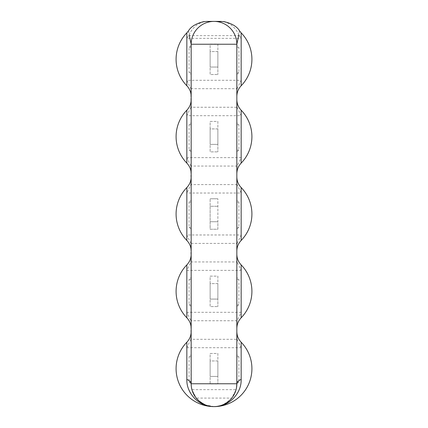 <?xml version="1.0" encoding="UTF-8"?>
<svg xmlns="http://www.w3.org/2000/svg" width="428" height="428" viewBox="0 0 428 428"><rect width="100%" height="100%" fill="white"/><g stroke="black" fill="none" stroke-linecap="round" stroke-linejoin="round"><path stroke-width="0.32" stroke-dasharray="2.14 1.6" d="M217.868 229.226L217.868 221.736L210.132 221.736L217.868 221.736L217.868 198.774L217.868 229.226L210.132 229.226L210.132 206.264L217.868 206.264L210.132 206.264L210.132 198.774L210.132 229.226L217.868 229.226M210.132 198.774L217.868 198.774L210.132 198.774M186.843 264.889L186.843 270.373L190.899 261.947L190.899 243.398L237.101 243.398L236.839 251.076L236.839 176.924L237.101 184.602L241.157 193.028L241.157 187.55M241.157 240.45L241.157 234.972L186.843 234.972L186.843 240.45M186.843 187.55L186.843 193.028L241.157 193.028M237.101 184.602L190.899 184.602L186.843 193.028M231.789 398.088C219.928 409.612 208.072 409.612 196.211 398.088L231.789 398.088L236.063 389.662L191.937 389.662L196.211 398.088M241.157 317.795L241.157 312.317L237.101 320.743L236.839 328.42L236.839 246.448M236.839 258.897L237.101 261.947L241.157 270.373L241.157 264.889M191.161 258.897L190.899 339.292L237.101 339.292L236.839 323.793M191.161 323.793L190.899 320.743L186.843 312.317L186.843 317.795M241.157 163.111L241.157 157.627L237.101 166.053L236.839 173.731L236.839 99.58L237.101 107.257L190.899 107.257L190.899 88.708L186.843 80.282L186.843 85.766M190.899 88.708L237.101 88.708L236.839 91.763L236.839 44.239A22.839 22.839 0 0 0 214 21.4L214.064 21.4M236.839 104.207L236.839 91.763M190.899 184.602L190.899 166.053L186.843 157.627L186.843 163.111M236.839 181.552L236.839 169.103M236.507 387.618L235.523 391.395M233.891 394.98L231.65 398.254M230.981 399.035L229.467 400.565M228.857 401.106L225.588 403.444M225.23 403.647L222.405 405M221.945 405.177L218.039 406.242M217.9 406.263L214 406.6C225.379 405.749 232.736 400.105 236.063 389.662M191.161 336.237L191.305 386.318M191.487 387.618L192.477 391.395M194.103 394.98L196.35 398.254M199.143 401.106L202.412 403.444M202.786 403.658L205.643 405.016M206.061 405.177L209.961 406.242M210.068 406.258L214 406.6L205.515 404.963M191.937 389.662L195.505 397.157M195.73 397.462L198.068 400.127M198.303 400.351L201.679 402.989M201.839 403.09L205.06 404.776M190.899 339.292L186.843 347.718L186.843 342.234M237.101 339.292L241.157 347.718L241.157 342.234M210.132 353.464L217.868 353.464L217.868 383.916L217.868 376.426L210.132 376.426L210.132 360.954L217.868 360.954L217.868 376.426L210.132 376.426L210.132 383.916L217.868 383.916L210.132 383.916L210.132 353.464L217.868 353.464L217.868 360.954L210.132 360.954L210.132 353.464M236.839 336.237L236.839 383.761M191.161 91.763L191.161 44.239A22.839 22.839 -90 0 1 214 21.4L213.946 21.4M207.944 21.4C199.582 21.657 193.312 26.124 189.149 34.812L186.843 38.338L241.157 38.338L241.157 32.86M188.363 31.035L189.149 34.812M186.843 32.86L186.843 38.338M215.578 21.4L214.738 21.4M220.056 21.4C228.418 21.657 234.688 26.124 238.851 34.812L239.637 31.035M188.737 35.642L239.263 35.642L238.851 34.812M239.263 35.642L241.157 38.338M241.157 85.766L241.157 80.282L186.843 80.282M210.132 44.084L217.868 44.084L217.868 74.536L217.868 67.046L210.132 67.046L210.132 51.574L217.868 51.574L217.868 67.046L210.132 67.046L210.132 74.536L217.868 74.536L210.132 74.536L210.132 44.084L217.868 44.084L217.868 51.574L210.132 51.574L210.132 44.084M237.101 88.708L241.157 80.282M220.222 21.4L220.73 21.4M191.161 181.552L191.161 246.448M191.161 104.207L191.161 169.103M210.132 276.119L217.868 276.119L217.868 306.571L217.868 299.081L210.132 299.081L210.132 283.609L217.868 283.609L217.868 299.081L210.132 299.081L210.132 306.571L217.868 306.571L210.132 306.571L210.132 276.119L217.868 276.119L217.868 283.609L210.132 283.609L210.132 276.119M190.899 243.398L186.843 234.972M237.101 243.398L241.157 234.972M186.843 110.205L186.843 115.683L241.157 115.683L241.157 110.205M190.899 107.257L186.843 115.683M237.101 107.257L241.157 115.683M210.132 121.429L217.868 121.429L217.868 151.881L217.868 144.391L210.132 144.391L210.132 128.919L217.868 128.919L217.868 144.391L210.132 144.391L210.132 151.881L217.868 151.881L210.132 151.881L210.132 121.429L217.868 121.429L217.868 128.919L210.132 128.919L210.132 121.429M191.161 382.027C191.161 384.248 191.161 384.248 191.161 382.027C191.161 384.248 191.161 384.248 191.161 382.027L189.08 382.027L191.161 382.027L191.161 356.69C191.161 354.272 191.161 354.272 191.161 356.69C191.161 354.272 191.161 354.272 191.161 356.69L191.161 382.027M191.161 356.69L189.08 356.69L191.161 356.69M236.839 382.027C236.839 384.248 236.839 384.248 236.839 382.027C236.839 384.248 236.839 384.248 236.839 382.027L238.92 382.027L236.839 382.027L236.839 356.69L236.839 382.027M236.839 356.69L238.92 356.69L236.839 356.69C236.839 354.272 236.839 354.272 236.839 356.69C236.839 354.272 236.839 354.272 236.839 356.69M191.161 304.683C191.161 306.903 191.161 306.903 191.161 304.683C191.161 306.903 191.161 306.903 191.161 304.683L189.08 304.683L191.161 304.683L191.161 279.345C191.161 276.927 191.161 276.927 191.161 279.345C191.161 276.927 191.161 276.927 191.161 279.345L191.161 304.683M191.161 279.345L189.08 279.345L191.161 279.345M236.839 304.683C236.839 306.903 236.839 306.903 236.839 304.683C236.839 306.903 236.839 306.903 236.839 304.683L238.92 304.683L236.839 304.683L236.839 279.345L236.839 304.683M236.839 279.345L238.92 279.345L236.839 279.345C236.839 276.927 236.839 276.927 236.839 279.345C236.839 276.927 236.839 276.927 236.839 279.345M191.161 227.343C191.161 229.558 191.161 229.558 191.161 227.343C191.161 229.558 191.161 229.558 191.161 227.343L189.08 227.343L191.161 227.343L191.161 202C191.161 199.582 191.161 199.582 191.161 202C191.161 199.582 191.161 199.582 191.161 202L191.161 227.343M191.161 202L189.08 202L191.161 202M236.839 227.343C236.839 229.558 236.839 229.558 236.839 227.343C236.839 229.558 236.839 229.558 236.839 227.343L238.92 227.343L236.839 227.343L236.839 202L236.839 227.343M236.839 202L238.92 202L236.839 202C236.839 199.582 236.839 199.582 236.839 202C236.839 199.582 236.839 199.582 236.839 202M191.161 149.998C191.161 152.218 191.161 152.218 191.161 149.998C191.161 152.218 191.161 152.218 191.161 149.998L189.08 149.998L191.161 149.998L191.161 124.66C191.161 122.242 191.161 122.242 191.161 124.66C191.161 122.242 191.161 122.242 191.161 124.66L191.161 149.998M191.161 124.66L189.08 124.66L191.161 124.66M236.839 149.998C236.839 152.218 236.839 152.218 236.839 149.998C236.839 152.218 236.839 152.218 236.839 149.998L238.92 149.998L236.839 149.998L236.839 124.66L236.839 149.998M236.839 124.66L238.92 124.66L236.839 124.66C236.839 122.242 236.839 122.242 236.839 124.66C236.839 122.242 236.839 122.242 236.839 124.66M191.161 47.315C191.161 44.897 191.161 44.897 191.161 47.315C191.161 44.897 191.161 44.897 191.161 47.315L189.08 47.315L191.161 47.315L191.161 72.653L189.08 72.653L191.161 72.653C191.161 74.873 191.161 74.873 191.161 72.653C191.161 74.873 191.161 74.873 191.161 72.653L191.161 47.315M236.839 72.653C236.839 74.873 236.839 74.873 236.839 72.653C236.839 74.873 236.839 74.873 236.839 72.653L238.92 72.653L236.839 72.653L236.839 47.315C236.839 44.897 236.839 44.897 236.839 47.315C236.839 44.897 236.839 44.897 236.839 47.315L236.839 72.653M236.839 47.315L238.92 47.315L236.839 47.315M190.899 261.947L237.101 261.947M237.101 320.743L190.899 320.743M237.101 166.053L190.899 166.053M186.843 347.718L241.157 347.718M241.157 312.317L186.843 312.317M186.843 270.373L241.157 270.373M241.157 157.627L186.843 157.627M191.161 383.761L191.535 387.87M192.172 390.475L193.461 393.744M195.537 397.2L200.106 401.887M204.702 404.62L209.902 406.231M210.228 406.284L213.246 406.589M220.11 21.4L219.083 21.4M191.161 383.697L189.08 382.027L189.08 356.69L191.161 354.876M236.839 383.697L238.92 382.027L238.92 356.69L236.839 354.876M191.161 306.352L189.08 304.683L189.08 279.345L191.161 277.537M236.839 306.352L238.92 304.683L238.92 279.345L236.839 277.537M191.161 229.007L189.08 227.343L189.08 202L191.161 200.192M236.839 229.007L238.92 227.343L238.92 202L236.839 200.192M191.161 151.662L189.08 149.998L189.08 124.66L191.161 122.847M236.839 151.662L238.92 149.998L238.92 124.66L236.839 122.847M191.161 45.502L189.08 47.315L189.08 72.653L191.161 74.317M236.839 74.317L238.92 72.653L238.92 47.315L236.839 45.502"/><path stroke-width="0.64" d="M241.157 187.55L241.157 240.45A37.91 37.91 0 0 0 241.157 187.55C238.337 184.57 236.898 181.028 236.839 176.924M186.843 240.45L186.843 187.55A37.91 37.91 0 0 0 186.843 240.45C189.663 243.43 191.102 246.972 191.161 251.076M186.843 379.443A15.226 6.19 180 0 1 191.161 383.761A22.839 22.839 0 0 0 214 406.6A37.91 37.91 0 0 0 241.157 342.234L241.157 379.443C241.638 393.423 228.9 406.975 214 406.6A37.91 37.91 0 0 1 186.843 342.234L186.843 379.443C186.357 393.423 199.1 406.975 214 406.6A22.839 22.839 0 0 0 236.839 383.761L236.507 387.618M235.523 391.395L233.891 394.98M231.65 398.254L230.981 399.035M229.467 400.565L228.857 401.106M225.588 403.444L225.23 403.647M222.405 405L221.945 405.177M191.305 386.318L191.487 387.618M192.477 391.395L194.103 394.98M196.35 398.254L199.143 401.106M202.412 403.444L202.786 403.658M205.643 405.016L206.061 405.177M195.505 397.157L195.73 397.462M205.06 404.776L205.515 404.963M238.851 34.812L236.839 44.239L236.839 383.761L191.161 383.761A22.839 22.839 0 0 0 214 406.6A22.839 22.839 0 0 0 236.839 383.761A15.226 6.19 180 0 1 241.157 379.443M219.997 21.4L208.784 21.4M191.161 383.761L191.161 44.239L189.149 34.812M186.843 85.766L186.843 32.86A37.91 37.91 0 0 0 186.843 85.766C189.663 88.74 191.102 92.282 191.161 96.386M219.896 21.4L219.387 21.4M219.27 21.4L218.676 21.4M218.531 21.4L215.578 21.4M214.738 21.4L210.539 21.4M210.292 21.4L209.672 21.4M209.501 21.4L208.928 21.4M241.157 32.86L241.157 85.766A37.91 37.91 0 0 0 241.157 32.86L239.637 31.035C237.139 26.568 231.832 23.406 223.721 21.561L213.946 21.4M236.839 44.239A22.839 22.839 0 0 0 214 21.4A22.839 22.839 0 0 0 191.161 44.239A22.839 22.839 0 0 1 214 21.4A22.839 22.839 0 0 1 236.839 44.239L191.161 44.239M186.843 264.895A37.91 37.91 0 0 0 186.843 317.795L186.843 264.889C189.663 261.915 191.102 258.373 191.161 254.269M236.839 254.269C236.898 258.373 238.337 261.915 241.157 264.889L241.157 317.795C238.337 320.775 236.898 324.317 236.839 328.42M191.161 173.731C191.102 169.627 189.663 166.085 186.843 163.111L186.843 110.205C189.663 107.225 191.102 103.683 191.161 99.58M241.157 163.105A37.91 37.91 0 0 0 241.157 110.205L241.157 163.111C238.337 166.085 236.898 169.627 236.839 173.731M191.535 387.87L192.172 390.475M193.461 393.744L195.537 397.2M200.106 401.887L204.702 404.62M209.902 406.231L210.228 406.284M241.157 342.234C238.337 339.26 236.898 335.718 236.839 331.614M186.843 32.86L188.363 31.035C190.936 26.584 196.12 23.438 203.899 21.609L207.2 21.4M207.141 21.4L214.064 21.4M241.157 85.766C238.337 88.74 236.898 92.282 236.839 96.386M221.287 21.4L220.559 21.4M220.452 21.4L220.11 21.4M186.843 342.234C189.663 339.26 191.102 335.718 191.161 331.614M186.843 317.795C189.663 320.775 191.102 324.317 191.161 328.42M241.157 317.795A37.91 37.91 0 0 0 241.157 264.895M186.843 187.55C189.663 184.57 191.102 181.028 191.161 176.924M241.157 240.45C238.337 243.43 236.898 246.972 236.839 251.076M241.157 110.205C238.337 107.225 236.898 103.683 236.839 99.58M186.843 110.205A37.91 37.91 0 0 0 186.843 163.105"/></g></svg>
